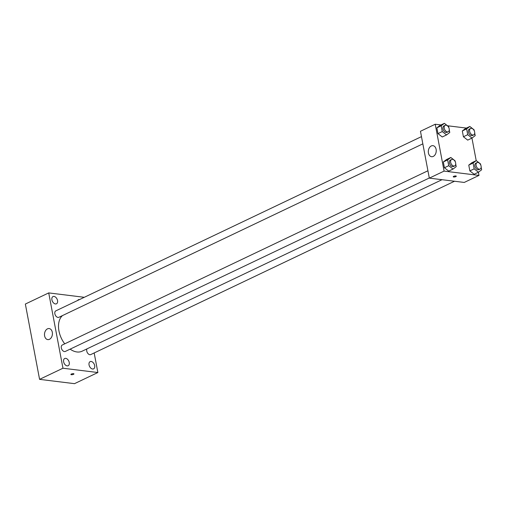 <?xml version="1.0" encoding="UTF-8"?>
<svg xmlns="http://www.w3.org/2000/svg" width="507" height="507" viewBox="0 0 507 507"><rect width="100%" height="100%" fill="white"/><g stroke="black" fill="none" stroke-linecap="round" stroke-linejoin="round"><path stroke-width="0.76" d="M94.169 352.954L97.87 372.531L74.497 383.666L39.578 379.356L25.35 304.048L48.723 292.907L83.636 297.216L83.706 297.577M51.917 299.84A4.005 2.579 64.5 0 0 56.448 303.807A4.005 2.579 64.5 0 0 57.057 299.079A4.005 2.579 64.5 0 0 53.001 296.57A4.005 2.579 64.5 0 0 51.917 299.84M63.622 361.764A4.005 2.579 64.5 0 0 68.153 365.731A4.005 2.579 64.5 0 0 68.756 361.003A4.005 2.579 64.5 0 0 64.706 358.493A4.005 2.579 64.5 0 0 63.622 361.764M89.055 364.907A4.005 2.579 64.5 0 0 93.592 368.868A4.005 2.579 64.5 0 0 94.194 364.14A4.005 2.579 64.5 0 0 90.138 361.63A4.005 2.579 64.5 0 0 89.055 364.907M79.523 299.567A4.005 2.579 64.5 0 0 78.439 299.707A4.005 2.579 64.5 0 0 77.647 300.461M97.87 372.531L62.957 368.221L39.578 379.356M62.957 368.221L48.723 292.907M52.303 332.25A5.564 3.942 97 0 1 47.778 339.601A5.564 3.942 97 0 1 44.546 333.6A5.564 3.942 97 0 1 49.141 328.561A5.564 3.942 97 0 1 52.303 332.25M52.291 335.045A5.564 3.942 97 0 1 52.411 334.081M73.49 373.672A1.559 0.45 -10.7 0 1 73.946 373.893A1.559 0.45 -10.7 0 1 72.501 374.629A1.559 0.45 -10.7 0 1 70.885 374.477A1.559 0.45 -10.7 0 1 71.785 373.874A1.559 0.45 -10.7 0 1 73.49 373.672M73.946 373.893A1.559 0.45 -10.7 0 1 72.501 374.629A1.559 0.45 -10.7 0 1 70.885 374.477M421.475 136.624L55.821 310.867A3.562 2.288 64.5 0 0 54.857 313.77A3.562 2.288 64.5 0 0 57.982 317.426A3.562 2.288 64.5 0 0 58.882 317.293L422.844 143.855M86.97 348.879A3.562 2.288 64.5 0 0 86.748 351.053A3.562 2.288 64.5 0 0 89.872 354.71A3.562 2.288 64.5 0 0 90.772 354.57L454.513 181.24M427.927 170.764L62.272 345.007A3.562 2.288 64.5 0 0 61.309 347.91A3.562 2.288 64.5 0 0 65.333 351.433L429.296 177.995M70.137 349.146A20.47 13.169 64.5 0 0 76.931 351.966A20.47 13.169 64.5 0 0 82.102 351.199L442.003 179.7M62.469 315.582A20.47 13.169 64.5 0 0 64.725 343.835M478.399 172.234L478.995 175.409L464.235 182.444L429.321 178.134L420.461 131.269L435.228 124.234L440.989 124.95M471.947 138.094L476.206 160.643M449.272 129.887L449.76 132.492L446.566 134.925L442.262 136.979L437.972 133.62L436.876 127.821L440.07 125.381L444.379 123.334L448.663 126.693L448.872 127.783M481.156 167.164L481.65 169.769L478.456 172.209L474.153 174.262L469.862 170.897L468.766 165.105L471.96 162.665L476.263 160.611L480.554 163.976L480.763 165.067M447.459 125.749L466.427 128.087M478.995 175.409L444.081 171.1L435.228 124.234M474.704 133.024L475.198 135.629L472.004 138.069L467.701 140.116L463.411 136.757L462.314 130.958L465.508 128.525L469.818 126.471L474.102 129.83L474.311 130.926M455.717 164.027L456.211 166.632L453.017 169.065L448.714 171.119L444.424 167.76L443.327 161.961L446.521 159.528L450.831 157.474L455.115 160.833L455.324 161.929M444.081 171.1L429.321 178.134M433.263 156.416A5.564 3.942 97 0 1 431.59 156.707A5.564 3.942 97 0 1 428.364 150.699A5.564 3.942 97 0 1 432.953 145.661A5.564 3.942 97 0 1 436.242 150.497A5.564 3.942 97 0 1 433.263 156.416M455.85 175.961A1.559 0.45 -10.7 0 1 456.3 176.189A1.559 0.45 -10.7 0 1 454.855 176.924A1.559 0.45 -10.7 0 1 453.239 176.766A1.559 0.45 -10.7 0 1 454.145 176.163A1.559 0.45 -10.7 0 1 455.85 175.961M456.3 176.189A1.559 0.45 -10.7 0 1 454.855 176.918A1.559 0.45 -10.7 0 1 453.239 176.766M436.109 152.144A5.564 3.942 97 0 1 436.229 151.187M453.017 169.065L448.733 165.707L447.637 159.908L450.831 157.474M451.623 159.471L450.393 160.06A3.562 2.288 64.5 0 0 449.601 163.615A3.562 2.288 64.5 0 0 452.555 166.619A3.562 2.288 64.5 0 0 453.454 166.486L454.684 165.897A3.562 2.288 64.5 0 0 455.223 161.701A3.562 2.288 64.5 0 0 451.623 159.471A3.562 2.288 64.5 0 0 450.831 163.032A3.562 2.288 64.5 0 0 453.784 166.03A3.562 2.288 64.5 0 0 454.684 165.897M448.714 171.119L444.424 167.76L443.327 161.961L446.521 159.528M448.733 165.707L444.424 167.76M447.637 159.908L443.327 161.961M446.566 134.925L442.281 131.566L441.185 125.768L444.379 123.334M445.171 125.33L443.942 125.913A3.562 2.288 64.5 0 0 443.15 129.475A3.562 2.288 64.5 0 0 446.103 132.479A3.562 2.288 64.5 0 0 447.003 132.346L448.232 131.757A3.562 2.288 64.5 0 0 448.771 127.561A3.562 2.288 64.5 0 0 445.171 125.33A3.562 2.288 64.5 0 0 444.379 128.886A3.562 2.288 64.5 0 0 447.332 131.89A3.562 2.288 64.5 0 0 448.232 131.757M442.262 136.979L437.972 133.62L436.876 127.821L440.07 125.381M442.281 131.566L437.972 133.62M441.185 125.768L436.876 127.821M478.456 172.209L474.165 168.85L473.075 163.051L476.263 160.611M477.062 162.608L475.832 163.197A3.562 2.288 64.5 0 0 475.04 166.759A3.562 2.288 64.5 0 0 477.993 169.756A3.562 2.288 64.5 0 0 478.893 169.623L480.123 169.04A3.562 2.288 64.5 0 0 480.661 164.838A3.562 2.288 64.5 0 0 477.062 162.608A3.562 2.288 64.5 0 0 476.269 166.169A3.562 2.288 64.5 0 0 479.223 169.173A3.562 2.288 64.5 0 0 480.123 169.04M474.153 174.262L469.862 170.897L468.766 165.105L471.96 162.665M474.165 168.85L469.862 170.897M473.075 163.051L468.766 165.105M472.004 138.069L467.72 134.704L466.624 128.911L469.818 126.471M470.61 128.467L469.381 129.057A3.562 2.288 64.5 0 0 468.588 132.612A3.562 2.288 64.5 0 0 471.542 135.616A3.562 2.288 64.5 0 0 472.442 135.483L473.671 134.894A3.562 2.288 64.5 0 0 474.21 130.698A3.562 2.288 64.5 0 0 470.61 128.467A3.562 2.288 64.5 0 0 469.818 132.029A3.562 2.288 64.5 0 0 472.771 135.033A3.562 2.288 64.5 0 0 473.671 134.894M467.701 140.116L463.411 136.757L462.314 130.958L465.508 128.525M467.72 134.704L463.411 136.757M466.624 128.911L462.314 130.958"/></g></svg>
